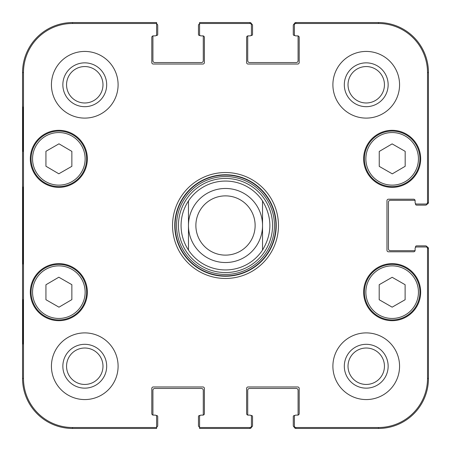 <?xml version="1.0" encoding="UTF-8"?>
<svg xmlns="http://www.w3.org/2000/svg" width="451" height="451" viewBox="0 0 451 451"><rect width="100%" height="100%" fill="white"/><g stroke="black" fill="none" stroke-linecap="round" stroke-linejoin="round"><path stroke-width="0.68" d="M202.911 35.883A1.483 1.483 0 0 1 204.388 37.365L204.388 62.548A1.483 1.483 0 0 1 202.911 64.031L153.284 64.031A1.483 1.483 0 0 1 151.801 62.548L151.801 37.365A1.483 1.483 0 0 1 153.284 35.883L155.133 35.883L153.284 35.883A1.483 1.483 0 0 0 153.193 35.883A1.111 1.111 0 0 0 152.912 36.621L152.912 60.693A1.849 1.849 0 0 0 154.766 62.548L201.428 62.548A1.849 1.849 0 0 0 203.277 60.693L203.277 36.621A1.111 1.111 0 0 0 203.001 35.883A1.483 1.483 0 0 0 202.911 35.883L201.056 35.883A1.483 1.483 0 0 1 199.573 34.4L199.573 23.818A1.849 1.849 0 0 0 198.463 25.515L198.463 34.4A1.111 1.111 0 0 0 199.573 35.511L200.075 35.511M155.133 35.883A1.483 1.483 0 0 0 156.615 34.4L156.615 22.55L72.549 22.55A49.999 49.999 0 0 0 22.55 72.549L22.55 378.451A49.999 49.999 0 0 0 72.549 428.45L156.615 428.45L156.615 427.182A1.849 1.849 0 0 0 157.726 425.485L157.726 416.6A1.111 1.111 0 0 0 156.615 415.489L156.114 415.489M250.925 415.489L251.427 415.489A1.111 1.111 0 0 1 252.537 416.6L252.537 425.485A1.849 1.849 0 0 1 251.41 427.193A1.483 1.483 90 0 1 249.944 428.45A1.483 1.483 90 0 0 251.427 426.967L251.427 426.032A1.483 1.483 90 0 1 249.944 427.514L199.573 427.514L199.573 416.6A1.483 1.483 0 0 1 201.056 415.117L202.911 415.117A1.483 1.483 0 0 0 203.001 415.117A1.111 1.111 0 0 0 203.277 414.379L203.277 390.307A1.849 1.849 0 0 0 201.428 388.452L154.766 388.452A1.849 1.849 0 0 0 152.912 390.307L152.912 414.379A1.111 1.111 0 0 0 153.193 415.117M248.089 415.117A1.483 1.483 0 0 1 246.612 413.635L246.612 388.452A1.483 1.483 0 0 1 248.089 386.969L297.716 386.969A1.483 1.483 0 0 1 299.199 388.452L299.199 413.635A1.483 1.483 0 0 1 297.716 415.117L295.867 415.117L297.716 415.117A1.483 1.483 0 0 0 297.807 415.117A1.111 1.111 0 0 0 298.088 414.379L298.088 390.307A1.849 1.849 0 0 0 296.234 388.452L249.572 388.452A1.849 1.849 0 0 0 247.723 390.307L247.723 414.379A1.111 1.111 0 0 0 247.999 415.117A1.483 1.483 0 0 0 248.089 415.117L249.944 415.117A1.483 1.483 0 0 1 251.427 416.6L251.427 426.032M295.867 415.117A1.483 1.483 0 0 0 294.385 416.6L294.385 426.967A1.483 1.483 90 0 0 295.867 428.45A1.483 1.483 90 0 1 294.402 427.193A1.849 1.849 0 0 1 293.274 425.485L293.274 416.6A1.111 1.111 0 0 1 294.385 415.489L294.886 415.489M415.489 247.481L415.489 246.979A1.111 1.111 0 0 1 416.6 245.868L425.485 245.868A1.849 1.849 0 0 1 427.193 246.996A1.483 1.483 0 0 1 428.45 248.462A1.483 1.483 0 0 0 426.967 246.979L426.032 246.979A1.483 1.483 0 0 1 427.514 248.462L427.514 378.451A49.058 49.058 0 0 1 378.451 427.514L295.867 427.514A1.483 1.483 90 0 1 294.385 426.032M415.117 250.311A1.483 1.483 0 0 1 413.635 251.793L388.452 251.793A1.483 1.483 0 0 1 386.969 250.311L386.969 200.689A1.483 1.483 0 0 1 388.452 199.207L413.635 199.207A1.483 1.483 0 0 1 415.117 200.689L415.117 202.538L415.117 200.689A1.483 1.483 0 0 0 415.117 200.599A1.111 1.111 0 0 0 414.379 200.317L390.307 200.317A1.849 1.849 0 0 0 388.452 202.166L388.452 248.834A1.849 1.849 0 0 0 390.307 250.683L414.379 250.683A1.111 1.111 0 0 0 415.117 250.401A1.483 1.483 0 0 0 415.117 250.311L415.117 248.462A1.483 1.483 0 0 1 416.6 246.979L426.032 246.979M415.117 202.538A1.483 1.483 0 0 0 416.6 204.021L426.967 204.021A1.483 1.483 0 0 0 428.45 202.538A1.483 1.483 -0 0 1 427.193 204.004A1.849 1.849 0 0 1 425.485 205.132L416.6 205.132A1.111 1.111 0 0 1 415.489 204.021L415.489 203.519M294.886 35.511L294.385 35.511A1.111 1.111 0 0 1 293.274 34.4L293.274 25.515A1.849 1.849 0 0 1 294.402 23.807A1.483 1.483 -90 0 1 295.867 22.55A1.483 1.483 -90 0 0 294.385 24.033L294.385 24.968A1.483 1.483 -90 0 1 295.867 23.486L378.451 23.486A49.058 49.058 0 0 1 427.514 72.549L427.514 202.538A1.483 1.483 -0 0 1 426.032 204.021M297.716 35.883A1.483 1.483 0 0 1 299.199 37.365L299.199 62.548A1.483 1.483 0 0 1 297.716 64.031L248.089 64.031A1.483 1.483 0 0 1 246.612 62.548L246.612 37.365A1.483 1.483 0 0 1 248.089 35.883L249.944 35.883L248.089 35.883A1.483 1.483 0 0 0 247.999 35.883A1.111 1.111 0 0 0 247.723 36.621L247.723 60.693A1.849 1.849 0 0 0 249.572 62.548L296.234 62.548A1.849 1.849 0 0 0 298.088 60.693L298.088 36.621A1.111 1.111 0 0 0 297.807 35.883A1.483 1.483 0 0 0 297.716 35.883L295.867 35.883A1.483 1.483 0 0 1 294.385 34.4L294.385 24.968M249.944 35.883A1.483 1.483 0 0 0 251.427 34.4L251.427 24.033A1.483 1.483 -90 0 0 249.944 22.55A1.483 1.483 -90 0 1 251.41 23.807A1.849 1.849 0 0 1 252.537 25.515L252.537 34.4A1.111 1.111 0 0 1 251.427 35.511L250.925 35.511M262.533 200.932C272.325 217.309 272.325 233.691 262.533 250.068L262.533 200.932L262.533 250.068A44.44 44.44 0 0 1 188.467 250.068C183.596 242.604 181.127 234.413 181.06 225.5C181.127 216.587 183.596 208.396 188.467 200.932L188.467 250.068L188.467 200.932A44.44 44.44 0 0 1 262.533 200.932A44.44 44.44 0 0 0 188.467 200.932M195.875 225.5A29.625 29.625 0 0 1 240.315 199.844A29.625 29.625 0 0 1 240.315 251.156A29.625 29.625 0 0 1 195.875 225.5M188.467 225.5A37.033 37.033 0 0 1 244.019 193.428A37.033 37.033 0 0 1 244.019 257.572A37.033 37.033 0 0 1 188.467 225.5M379.246 166.38L379.246 151.446L392.133 143.886L405.173 151.356L405.173 166.295L392.285 173.849L379.246 166.38M58.822 173.787L45.934 166.233L45.934 151.294L58.974 143.824L71.861 151.384L71.861 166.323L58.822 173.787M45.038 134.736A27.776 27.776 0 0 0 44.874 182.847A27.776 27.776 0 0 0 86.62 158.932A27.776 27.776 0 0 0 45.038 134.736M87.359 158.837A28.514 28.514 0 0 1 44.587 183.534A28.514 28.514 0 0 1 44.587 134.139A28.514 28.514 0 0 1 87.359 158.837M249.944 23.486L249.944 22.55L199.573 22.55L199.573 23.486L249.944 23.486A1.483 1.483 -90 0 1 251.427 24.968M201.056 415.117L202.911 415.117A1.483 1.483 0 0 0 204.388 413.635L204.388 388.452A1.483 1.483 0 0 0 202.911 386.969L153.284 386.969A1.483 1.483 0 0 0 151.801 388.452L151.801 413.635A1.483 1.483 0 0 0 153.284 415.117L155.133 415.117A1.483 1.483 0 0 1 156.615 416.6L156.615 427.514L72.549 427.514A49.058 49.058 0 0 1 23.486 378.451L23.486 72.549A49.058 49.058 0 0 1 72.549 23.486L156.615 23.486M420.67 292.163A28.514 28.514 0 0 1 377.899 316.861A28.514 28.514 0 0 1 377.899 267.466A28.514 28.514 0 0 1 420.67 292.163M87.359 292.163A28.514 28.514 0 0 1 44.587 316.861A28.514 28.514 0 0 1 44.587 267.466A28.514 28.514 0 0 1 87.359 292.163M118.1 366.235A33.329 33.329 0 0 1 68.101 395.099A33.329 33.329 0 0 1 68.101 337.365A33.329 33.329 0 0 1 118.1 366.235M399.563 366.235A33.329 33.329 0 0 1 349.564 395.099A33.329 33.329 0 0 1 349.564 337.365A33.329 33.329 0 0 1 399.563 366.235M399.563 84.765A33.329 33.329 0 0 1 349.564 113.635A33.329 33.329 0 0 1 349.564 55.901A33.329 33.329 0 0 1 399.563 84.765M118.1 84.765A33.329 33.329 0 0 1 68.101 113.635A33.329 33.329 0 0 1 68.101 55.901A33.329 33.329 0 0 1 118.1 84.765M420.67 158.837A28.514 28.514 0 0 1 377.899 183.534A28.514 28.514 0 0 1 377.899 134.139A28.514 28.514 0 0 1 420.67 158.837M172.541 225.5A52.959 52.959 0 0 0 251.979 271.367A52.959 52.959 0 0 0 251.979 179.633A52.959 52.959 0 0 0 172.541 225.5M66.556 84.765A18.209 18.209 0 0 1 93.876 68.997A18.209 18.209 0 0 1 93.876 100.539A18.209 18.209 0 0 1 66.556 84.765M66.556 366.235A18.209 18.209 0 0 1 93.876 350.461A18.209 18.209 0 0 1 93.876 382.003A18.209 18.209 0 0 1 66.556 366.235M348.02 366.235A18.209 18.209 0 0 1 375.339 350.461A18.209 18.209 0 0 1 375.339 382.003A18.209 18.209 0 0 1 348.02 366.235M348.02 84.765A18.209 18.209 0 0 1 375.339 68.997A18.209 18.209 0 0 1 375.339 100.539A18.209 18.209 0 0 1 348.02 84.765M379.195 284.711L392.156 277.286L405.116 284.711L405.116 299.735L392.156 307.159L379.195 299.735L379.195 284.711M419.932 292.163A27.776 27.776 0 0 0 378.271 268.108A27.776 27.776 0 0 0 378.271 316.219A27.776 27.776 0 0 0 419.932 292.163M405.962 134.736A27.776 27.776 0 0 0 364.38 158.932A27.776 27.776 0 0 0 406.125 182.847A27.776 27.776 0 0 0 405.962 134.736M45.934 299.706L45.934 284.767L58.822 277.213L71.861 284.677L71.861 299.616L58.974 307.176L45.934 299.706M72.65 268.057A27.776 27.776 0 0 0 31.068 292.259A27.776 27.776 0 0 0 72.814 316.168A27.776 27.776 0 0 0 72.65 268.057M225.5 272.556A47.056 47.056 0 0 0 266.253 201.975A47.056 47.056 0 0 0 184.747 201.975A47.056 47.056 0 0 0 225.5 272.556M427.514 202.538L428.45 202.538L428.45 72.549A49.999 49.999 0 0 0 378.451 22.55L295.867 22.55L295.867 23.486M295.867 427.514L295.867 428.45L378.451 428.45A49.999 49.999 0 0 0 428.45 378.451L428.45 248.462L427.514 248.462M199.573 427.514L199.573 428.45L249.944 428.45L249.944 427.514M22.888 151.429L22.888 106.988L23.148 151.429M22.888 344.012L22.888 299.571L23.148 344.012M22.635 225.5L22.973 263.998L23.277 210.487L22.973 187.041L22.635 225.5M62.852 84.765A21.913 21.913 0 0 0 95.725 103.747A21.913 21.913 0 0 0 95.725 65.79A21.913 21.913 0 0 0 62.852 84.765M62.852 366.235A21.913 21.913 0 0 0 95.725 385.21A21.913 21.913 0 0 0 95.725 347.253A21.913 21.913 0 0 0 62.852 366.235M344.316 366.235A21.913 21.913 0 0 0 377.188 385.21A21.913 21.913 0 0 0 377.188 347.253A21.913 21.913 0 0 0 344.316 366.235M344.316 84.765A21.913 21.913 0 0 0 377.188 103.747A21.913 21.913 0 0 0 377.188 65.79A21.913 21.913 0 0 0 344.316 84.765M174.762 225.5A50.737 50.737 0 0 1 250.869 181.561A50.737 50.737 0 0 1 250.869 269.439A50.737 50.737 0 0 1 174.762 225.5M156.615 23.818A1.849 1.849 0 0 1 157.726 25.515L157.726 34.4A1.111 1.111 0 0 1 156.615 35.511L156.114 35.511M199.573 427.182A1.849 1.849 0 0 1 198.463 425.485L198.463 416.6A1.111 1.111 0 0 1 199.573 415.489L200.075 415.489M262.533 250.068A44.44 44.44 0 0 1 188.467 250.068M405.223 136.022A26.293 26.293 0 0 1 405.381 181.561A26.293 26.293 0 0 1 365.862 158.927A26.293 26.293 0 0 1 405.223 136.022M45.776 136.022A26.293 26.293 0 0 1 85.138 158.927A26.293 26.293 0 0 1 45.619 181.561A26.293 26.293 0 0 1 45.776 136.022M418.449 292.163A26.293 26.293 0 0 1 379.009 314.933A26.293 26.293 0 0 1 379.009 269.388A26.293 26.293 0 0 1 418.449 292.163M71.912 269.343A26.293 26.293 0 0 1 72.07 314.888A26.293 26.293 0 0 1 32.551 292.254A26.293 26.293 0 0 1 71.912 269.343M225.5 275.911A50.411 50.411 0 0 0 269.157 200.295A50.411 50.411 0 0 0 181.843 200.295A50.411 50.411 0 0 0 225.5 275.911M225.5 274.456A48.956 48.956 0 0 0 267.894 201.022A48.956 48.956 0 0 0 183.106 201.022A48.956 48.956 0 0 0 225.5 274.456M22.55 72.549L23.486 72.549M22.55 378.451L23.486 378.451M428.45 378.451L427.514 378.451M378.451 22.55L378.451 23.486M72.549 22.55L72.549 23.486M72.549 428.45L72.549 427.514M378.451 428.45L378.451 427.514M428.45 72.549L427.514 72.549"/></g></svg>

